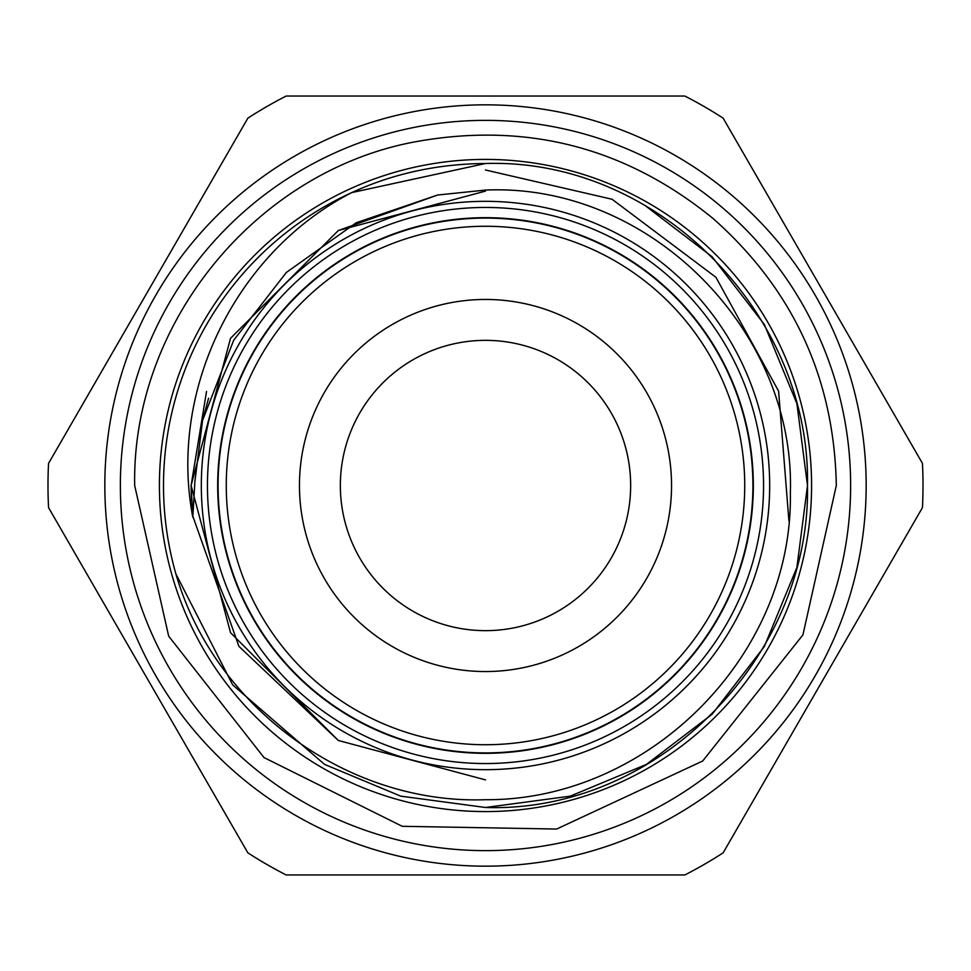 <?xml version="1.0" encoding="UTF-8"?>
<svg xmlns="http://www.w3.org/2000/svg" width="971" height="971" viewBox="0 0 971 971"><rect width="100%" height="100%" fill="white"/><g stroke="black" fill="none" stroke-linecap="round" stroke-linejoin="round"><path stroke-width="1.46" d="M866.168 485.5A380.668 380.668 0 0 0 485.5 104.832A380.668 380.668 0 0 0 104.832 485.5A380.668 380.668 0 0 0 485.5 866.168A380.668 380.668 0 0 0 866.168 485.5M207.454 485.5A278.046 278.046 0 0 1 485.5 207.454A278.046 278.046 0 0 1 763.546 485.5A278.046 278.046 0 0 1 485.5 763.546A278.046 278.046 0 0 1 207.454 485.5M753.326 485.5A267.826 267.826 0 0 1 485.5 753.326A267.826 267.826 0 0 1 217.674 485.5A267.826 267.826 0 0 1 485.5 217.674A267.826 267.826 0 0 1 753.326 485.5M299.456 485.5A186.044 186.044 0 0 1 485.5 299.456A186.044 186.044 0 0 1 671.544 485.5A186.044 186.044 0 0 1 485.5 671.544A186.044 186.044 0 0 1 299.456 485.5M340.348 485.5A145.152 145.152 0 0 1 485.5 340.348A145.152 145.152 0 0 1 630.652 485.5A145.152 145.152 0 0 1 485.5 630.652A145.152 145.152 0 0 1 340.348 485.5M752.913 485.5A267.413 267.413 0 0 1 485.5 752.913A267.413 267.413 0 0 1 218.087 485.5A267.413 267.413 0 0 1 485.5 218.087A267.413 267.413 0 0 1 752.913 485.5M744.733 485.5A259.233 259.233 0 0 1 485.5 744.733A259.233 259.233 0 0 1 226.267 485.5A259.233 259.233 0 0 1 485.5 226.267A259.233 259.233 0 0 1 744.733 485.5M485.5 850.632A365.132 365.132 0 0 1 120.368 485.5A365.132 365.132 0 0 1 485.5 120.368A365.132 365.132 0 0 1 850.632 485.5A365.132 365.132 0 0 1 485.5 850.632M286.178 96.032L684.822 96.032A437.508 437.508 0 0 1 723.128 118.146L922.45 463.385A437.508 437.508 0 0 1 922.45 507.615L723.128 852.854A437.508 437.508 0 0 1 684.822 874.968L286.178 874.968A437.508 437.508 0 0 1 247.872 852.854L48.55 507.615A437.508 437.508 0 0 1 48.55 463.385L247.872 118.146A437.508 437.508 0 0 1 286.178 96.032M485.5 769.675A284.175 284.175 0 0 1 201.325 485.5A284.175 284.175 0 0 1 485.5 201.325A284.175 284.175 0 0 1 769.675 485.5A284.175 284.175 0 0 1 485.5 769.675M437.63 195.013L485.5 190.085C649.259 182.682 795.747 330.468 790.358 493.062C793.283 656.117 648.155 800.674 485.5 799.716C347.169 804.656 214.166 706.657 175.872 573.873A321.996 321.996 0 0 1 351.708 192.61C235.795 252.278 168.396 389.99 192.804 517.155L194.904 481.337L202.575 420.419L233.635 340.348L286.299 272.511L356.296 222.723L437.63 195.013L338.296 230.54L230.54 338.296L191.105 485.5L192.804 517.155M359.221 189.296L351.708 192.61C393.182 173.566 437.775 163.856 485.5 163.504C658.726 157.86 810.724 314.616 807.496 485.5C810.724 656.384 658.726 813.14 485.5 807.496L400.744 796.147L324.496 764.359L232.688 684.919L175.872 573.873L232.688 684.919L324.496 764.359L400.744 796.147L485.5 807.496L400.744 796.147L324.496 764.359L232.688 684.919L175.872 573.873M485.5 807.496C658.726 813.14 810.724 656.384 807.496 485.5C810.724 314.616 658.726 157.86 485.5 163.504L351.708 192.61L485.5 163.504C658.726 157.86 810.724 314.616 807.496 485.5C810.724 656.384 658.726 813.14 485.5 807.496L570.256 796.147L646.504 764.359L712.144 714.219L764.359 646.504L796.9 567.416L807.496 485.5L796.9 403.584L764.359 324.496L712.144 256.781L646.504 206.641M811.586 485.5A326.086 326.086 0 0 1 485.5 811.586A326.086 326.086 0 0 1 159.414 485.5A326.086 326.086 0 0 1 485.5 159.414A326.086 326.086 0 0 1 811.586 485.5M788.913 520.808L778.608 391.155L715.894 277.257L612.07 199.261L485.5 169.998M191.105 485.5L230.54 632.704L338.296 740.46L485.5 779.895L338.296 740.46L230.54 632.704L191.105 485.5L230.54 338.296L338.296 230.54L485.5 191.105L338.296 230.54L230.54 338.296L191.105 485.5L230.54 632.704L338.296 740.46L485.5 779.895L338.296 740.46L230.54 632.704L191.105 485.5L230.54 338.296L338.296 230.54L485.5 191.105L338.296 230.54L230.54 338.296L191.105 485.5L230.54 632.704L338.296 740.46L485.5 779.895L338.296 740.46L238.902 646.322L192.646 515.662L191.105 485.5L230.54 338.296L338.296 230.54L485.5 191.105L338.296 230.54L230.54 338.296L191.105 485.5L191.469 500.296L191.105 485.5L230.54 338.296L338.296 230.54M485.5 779.895L338.296 740.46M191.469 500.296L191.105 485.5L206.532 391.434M134.678 485.5L168.675 636.163L264.003 757.562L402.212 826.297L556.638 829.04L702.688 761.009L802.932 634.876L836.322 485.5C834.259 378.629 793.271 289.71 713.345 218.73C625.518 147.058 525.857 121.472 414.362 141.96C255.373 171.855 131.704 323.756 134.678 485.5M203.522 416.462L201.616 424.776M203.752 415.491L201.725 424.242M208.583 398.231L202.575 420.419"/></g></svg>
